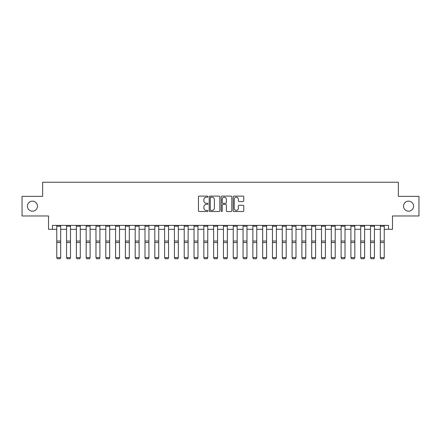 <?xml version="1.0" encoding="UTF-8"?>
<svg xmlns="http://www.w3.org/2000/svg" width="441" height="441" viewBox="0 0 441 441"><rect width="100%" height="100%" fill="white"/><g stroke="black" fill="none" stroke-linecap="round" stroke-linejoin="round"><path stroke-width="0.66" d="M207.948 196.653A0.54 0.54 0 0 0 207.413 196.113L199.233 196.113A0.772 0.772 0 0 0 198.461 196.884L198.461 210.743A0.772 0.772 0 0 0 199.233 211.515L207.413 211.515A0.54 0.54 0 0 0 207.948 210.974A0.54 0.54 0 0 0 207.413 210.434L206.355 210.434A2.464 2.464 0 0 1 203.891 207.97L203.891 206.818A2.464 2.464 0 0 1 206.355 204.354L207.413 204.354A0.54 0.54 0 0 0 207.948 203.814A0.54 0.54 0 0 0 207.413 203.273L206.355 203.273A2.464 2.464 0 0 1 203.891 200.809L203.891 199.657A2.464 2.464 0 0 1 206.355 197.193L207.413 197.193A0.54 0.54 0 0 0 207.948 196.653M403.537 206.168A5.022 5.022 0 0 0 408.559 211.189A5.022 5.022 0 0 0 413.575 206.168A5.022 5.022 0 0 0 408.559 201.146A5.022 5.022 0 0 0 403.537 206.168M27.425 206.168A5.022 5.022 0 0 0 32.441 211.189A5.022 5.022 0 0 0 37.463 206.168A5.022 5.022 0 0 0 32.441 201.146A5.022 5.022 0 0 0 27.425 206.168M243.002 201.543A0.772 0.772 0 0 0 243.774 200.771L243.774 196.884A0.772 0.772 0 0 0 243.002 196.113L233.917 196.113A0.772 0.772 0 0 0 233.146 196.884L233.146 210.743A0.772 0.772 0 0 0 233.917 211.515L243.002 211.515A0.772 0.772 0 0 0 243.774 210.743L243.774 206.046A0.772 0.772 0 0 0 243.002 205.274L239.116 205.274A0.772 0.772 0 0 0 238.344 206.046L238.344 208.378A2.062 2.062 0 0 1 236.282 210.434A2.062 2.062 0 0 1 234.226 208.378L234.226 199.249A2.062 2.062 0 0 1 236.282 197.193A2.062 2.062 0 0 1 238.344 199.249L238.344 200.771A0.772 0.772 0 0 0 239.116 201.543L243.002 201.543M52.446 229.309L52.446 225.384L388.554 225.384L388.554 229.309L392.479 229.309L392.479 215.974L418.95 215.974L418.95 196.361L398.361 196.361L398.361 182.243L42.639 182.243L42.639 196.361L22.05 196.361L22.05 215.974L48.521 215.974L48.521 229.309L56.757 229.309M219.827 196.884A0.772 0.772 0 0 0 219.056 196.113L209.971 196.113A0.772 0.772 0 0 0 209.199 196.884L209.199 210.743A0.772 0.772 0 0 0 209.971 211.515L219.056 211.515A0.772 0.772 0 0 0 219.827 210.743L219.827 196.884M221.944 196.113L231.029 196.113A0.772 0.772 0 0 1 231.801 196.884L231.801 210.743A0.772 0.772 0 0 1 231.029 211.515L227.143 211.515A0.772 0.772 0 0 1 226.371 210.743L226.371 205.12A0.772 0.772 0 0 0 225.599 204.354L223.019 204.354A0.772 0.772 0 0 0 222.253 205.12L222.253 210.974A0.54 0.54 0 0 1 221.713 211.515A0.54 0.54 0 0 1 221.173 210.974L221.173 196.884A0.772 0.772 0 0 1 221.944 196.113M60.682 229.309L66.563 229.309M70.488 229.309L76.37 229.309M80.29 229.309L86.171 229.309M90.096 229.309L95.978 229.309M99.903 229.309L105.785 229.309M109.704 229.309L115.586 229.309M119.511 229.309L125.393 229.309M129.312 229.309L135.2 229.309M139.119 229.309L145.001 229.309M148.926 229.309L154.808 229.309M158.727 229.309L164.614 229.309M168.534 229.309L174.415 229.309M178.34 229.309L184.222 229.309M188.142 229.309L194.029 229.309M197.948 229.309L203.83 229.309M207.755 229.309L213.637 229.309M217.556 229.309L223.444 229.309M227.363 229.309L233.245 229.309M237.17 229.309L243.052 229.309M246.971 229.309L252.858 229.309M256.778 229.309L262.66 229.309M266.585 229.309L272.466 229.309M276.386 229.309L282.273 229.309M286.192 229.309L292.074 229.309M295.999 229.309L301.881 229.309M305.8 229.309L311.688 229.309M315.607 229.309L321.489 229.309M325.414 229.309L331.296 229.309M335.215 229.309L341.097 229.309M345.022 229.309L350.904 229.309M354.829 229.309L360.71 229.309M364.63 229.309L370.512 229.309M374.437 229.309L380.318 229.309M384.243 229.309L388.554 229.309M210.82 197.193A0.54 0.54 0 0 0 210.28 197.733L210.28 209.894A0.54 0.54 0 0 0 210.82 210.434L211.934 210.434A2.464 2.464 0 0 0 214.398 207.97L214.398 199.657A2.464 2.464 0 0 0 211.934 197.193L210.82 197.193M226.371 199.288A2.062 2.062 0 0 0 224.309 197.232A2.062 2.062 0 0 0 222.253 199.288L222.253 202.507A0.772 0.772 0 0 0 223.019 203.273L225.599 203.273A0.772 0.772 0 0 0 226.371 202.507L226.371 199.288M60.682 225.384L60.682 257.781L60.092 258.757L57.347 258.702L60.092 258.757M57.347 258.757L56.757 257.643L60.682 257.643L60.092 258.702M56.757 225.384L56.757 257.643L57.347 258.702M70.488 225.384L70.488 257.781L69.898 258.757L67.153 258.702L69.898 258.757M67.153 258.757L66.563 257.643L70.488 257.643L69.898 258.702M66.563 225.384L66.563 257.643L67.153 258.702M80.29 225.384L80.29 257.781L79.7 258.757L76.954 258.702L79.7 258.757M76.954 258.757L76.37 257.643L80.29 257.643L79.7 258.702M76.37 225.384L76.37 257.643L76.954 258.702M90.096 225.384L90.096 257.781L89.506 258.757L86.761 258.702L89.506 258.757M86.761 258.757L86.171 257.643L90.096 257.643L89.506 258.702M86.171 225.384L86.171 257.643L86.761 258.702M99.903 225.384L99.903 257.781L99.313 258.757L96.568 258.702L99.313 258.757M96.568 258.757L95.978 257.643L99.903 257.643L99.313 258.702M95.978 225.384L95.978 257.643L96.568 258.702M109.704 225.384L109.704 257.781L109.114 258.757L106.369 258.702L109.114 258.757M106.369 258.757L105.785 257.643L109.704 257.643L109.114 258.702M105.785 225.384L105.785 257.643L106.369 258.702M119.511 225.384L119.511 257.781L118.921 258.757L116.176 258.702L118.921 258.757M116.176 258.757L115.586 257.643L119.511 257.643L118.921 258.702M115.586 225.384L115.586 257.643L116.176 258.702M129.312 225.384L129.312 257.781L128.728 258.757L125.983 258.702L128.728 258.757M125.983 258.757L125.393 257.643L129.312 257.643L128.728 258.702M125.393 225.384L125.393 257.643L125.983 258.702M139.119 225.384L139.119 257.781L138.529 258.757L135.784 258.702L138.529 258.757M135.784 258.757L135.2 257.643L139.119 257.643L138.529 258.702M135.2 225.384L135.2 257.643L135.784 258.702M148.926 225.384L148.926 257.781L148.336 258.757L145.591 258.702L148.336 258.757M145.591 258.757L145.001 257.643L148.926 257.643L148.336 258.702M145.001 225.384L145.001 257.643L145.591 258.702M158.727 225.384L158.727 257.781L158.143 258.757L155.397 258.702L158.143 258.757M155.397 258.757L154.808 257.643L158.727 257.643L158.143 258.702M154.808 225.384L154.808 257.643L155.397 258.702M168.534 225.384L168.534 257.781L167.944 258.757L165.199 258.702L167.944 258.757M165.199 258.757L164.614 257.643L168.534 257.643L167.944 258.702M164.614 225.384L164.614 257.643L165.199 258.702M178.34 225.384L178.34 257.781L177.751 258.757L175.005 258.702L177.751 258.757M175.005 258.757L174.415 257.643L178.34 257.643L177.751 258.702M174.415 225.384L174.415 257.643L175.005 258.702M188.142 225.384L188.142 257.781L187.557 258.757L184.812 258.702L187.557 258.757M184.812 258.757L184.222 257.643L188.142 257.643L187.557 258.702M184.222 225.384L184.222 257.643L184.812 258.702M197.948 225.384L197.948 257.781L197.359 258.757L194.613 258.702L197.359 258.757M194.613 258.757L194.029 257.643L197.948 257.643L197.359 258.702M194.029 225.384L194.029 257.643L194.613 258.702M207.755 225.384L207.755 257.781L207.165 258.757L204.42 258.702L207.165 258.757M204.42 258.757L203.83 257.643L207.755 257.643L207.165 258.702M203.83 225.384L203.83 257.643L204.42 258.702M217.556 225.384L217.556 257.781L216.972 258.757L214.227 258.702L216.972 258.757M214.227 258.757L213.637 257.643L217.556 257.643L216.972 258.702M213.637 225.384L213.637 257.643L214.227 258.702M227.363 225.384L227.363 257.781L226.773 258.757L224.028 258.702L226.773 258.757M224.028 258.757L223.444 257.643L227.363 257.643L226.773 258.702M223.444 225.384L223.444 257.643L224.028 258.702M237.17 225.384L237.17 257.781L236.58 258.757L233.835 258.702L236.58 258.757M233.835 258.757L233.245 257.643L237.17 257.643L236.58 258.702M233.245 225.384L233.245 257.643L233.835 258.702M246.971 225.384L246.971 257.781L246.387 258.757L243.641 258.702L246.387 258.757M243.641 258.757L243.052 257.643L246.971 257.643L246.387 258.702M243.052 225.384L243.052 257.643L243.641 258.702M256.778 225.384L256.778 257.781L256.188 258.757L253.443 258.702L256.188 258.757M253.443 258.757L252.858 257.643L256.778 257.643L256.188 258.702M252.858 225.384L252.858 257.643L253.443 258.702M266.585 225.384L266.585 257.781L265.995 258.757L263.249 258.702L265.995 258.757M263.249 258.757L262.66 257.643L266.585 257.643L265.995 258.702M262.66 225.384L262.66 257.643L263.249 258.702M276.386 225.384L276.386 257.781L275.801 258.757L273.056 258.702L275.801 258.757M273.056 258.757L272.466 257.643L276.386 257.643L275.801 258.702M272.466 225.384L272.466 257.643L273.056 258.702M286.192 225.384L286.192 257.781L285.603 258.757L282.857 258.702L285.603 258.757M282.857 258.757L282.273 257.643L286.192 257.643L285.603 258.702M282.273 225.384L282.273 257.643L282.857 258.702M295.999 225.384L295.999 257.781L295.409 258.757L292.664 258.702L295.409 258.757M292.664 258.757L292.074 257.643L295.999 257.643L295.409 258.702M292.074 225.384L292.074 257.643L292.664 258.702M305.8 225.384L305.8 257.781L305.216 258.757L302.471 258.702L305.216 258.757M302.471 258.757L301.881 257.643L305.8 257.643L305.216 258.702M301.881 225.384L301.881 257.643L302.471 258.702M315.607 225.384L315.607 257.781L315.017 258.757L312.272 258.702L315.017 258.757M312.272 258.757L311.688 257.643L315.607 257.643L315.017 258.702M311.688 225.384L311.688 257.643L312.272 258.702M325.414 225.384L325.414 257.781L324.824 258.757L322.079 258.702L324.824 258.757M322.079 258.757L321.489 257.643L325.414 257.643L324.824 258.702M321.489 225.384L321.489 257.643L322.079 258.702M335.215 225.384L335.215 257.781L334.631 258.757L331.886 258.702L334.631 258.757M331.886 258.757L331.296 257.643L335.215 257.643L334.631 258.702M331.296 225.384L331.296 257.643L331.886 258.702M345.022 225.384L345.022 257.781L344.432 258.757L341.687 258.702L344.432 258.757M341.687 258.757L341.097 257.643L345.022 257.643L344.432 258.702M341.097 225.384L341.097 257.643L341.687 258.702M354.829 225.384L354.829 257.781L354.239 258.757L351.494 258.702L354.239 258.757M351.494 258.757L350.904 257.643L354.829 257.643L354.239 258.702M350.904 225.384L350.904 257.643L351.494 258.702M364.63 225.384L364.63 257.781L364.046 258.757L361.3 258.702L364.046 258.757M361.3 258.757L360.71 257.643L364.63 257.643L364.046 258.702M360.71 225.384L360.71 257.643L361.3 258.702M374.437 225.384L374.437 257.781L373.847 258.757L371.102 258.702L373.847 258.757M371.102 258.757L370.512 257.643L374.437 257.643L373.847 258.702M370.512 225.384L370.512 257.643L371.102 258.702M384.243 225.384L384.243 257.781L383.653 258.757L380.908 258.702L383.653 258.757M380.908 258.757L380.318 257.643L384.243 257.643L383.653 258.702M380.318 225.384L380.318 257.643L380.908 258.702M60.682 241.045L56.757 241.045M60.682 242.533L56.757 242.533M60.682 226.227L56.757 226.227M70.488 241.045L66.563 241.045M70.488 242.533L66.563 242.533M70.488 226.227L66.563 226.227M80.29 241.045L76.37 241.045M80.29 242.533L76.37 242.533M80.29 226.227L76.37 226.227M90.096 241.045L86.171 241.045M90.096 242.533L86.171 242.533M90.096 226.227L86.171 226.227M99.903 241.045L95.978 241.045M99.903 242.533L95.978 242.533M99.903 226.227L95.978 226.227M109.704 241.045L105.785 241.045M109.704 242.533L105.785 242.533M109.704 226.227L105.785 226.227M119.511 241.045L115.586 241.045M119.511 242.533L115.586 242.533M119.511 226.227L115.586 226.227M129.312 241.045L125.393 241.045M129.312 242.533L125.393 242.533M129.312 226.227L125.393 226.227M139.119 241.045L135.2 241.045M139.119 242.533L135.2 242.533M139.119 226.227L135.2 226.227M148.926 241.045L145.001 241.045M148.926 242.533L145.001 242.533M148.926 226.227L145.001 226.227M158.727 241.045L154.808 241.045M158.727 242.533L154.808 242.533M158.727 226.227L154.808 226.227M168.534 241.045L164.614 241.045M168.534 242.533L164.614 242.533M168.534 226.227L164.614 226.227M178.34 241.045L174.415 241.045M178.34 242.533L174.415 242.533M178.34 226.227L174.415 226.227M188.142 241.045L184.222 241.045M188.142 242.533L184.222 242.533M188.142 226.227L184.222 226.227M197.948 241.045L194.029 241.045M197.948 242.533L194.029 242.533M197.948 226.227L194.029 226.227M207.755 241.045L203.83 241.045M207.755 242.533L203.83 242.533M207.755 226.227L203.83 226.227M217.556 241.045L213.637 241.045M217.556 242.533L213.637 242.533M217.556 226.227L213.637 226.227M227.363 241.045L223.444 241.045M227.363 242.533L223.444 242.533M227.363 226.227L223.444 226.227M237.17 241.045L233.245 241.045M237.17 242.533L233.245 242.533M237.17 226.227L233.245 226.227M246.971 241.045L243.052 241.045M246.971 242.533L243.052 242.533M246.971 226.227L243.052 226.227M256.778 241.045L252.858 241.045M256.778 242.533L252.858 242.533M256.778 226.227L252.858 226.227M266.585 241.045L262.66 241.045M266.585 242.533L262.66 242.533M266.585 226.227L262.66 226.227M276.386 241.045L272.466 241.045M276.386 242.533L272.466 242.533M276.386 226.227L272.466 226.227M286.192 241.045L282.273 241.045M286.192 242.533L282.273 242.533M286.192 226.227L282.273 226.227M295.999 241.045L292.074 241.045M295.999 242.533L292.074 242.533M295.999 226.227L292.074 226.227M305.8 241.045L301.881 241.045M305.8 242.533L301.881 242.533M305.8 226.227L301.881 226.227M315.607 241.045L311.688 241.045M315.607 242.533L311.688 242.533M315.607 226.227L311.688 226.227M325.414 241.045L321.489 241.045M325.414 242.533L321.489 242.533M325.414 226.227L321.489 226.227M335.215 241.045L331.296 241.045M335.215 242.533L331.296 242.533M335.215 226.227L331.296 226.227M345.022 241.045L341.097 241.045M345.022 242.533L341.097 242.533M345.022 226.227L341.097 226.227M354.829 241.045L350.904 241.045M354.829 242.533L350.904 242.533M354.829 226.227L350.904 226.227M364.63 241.045L360.71 241.045M364.63 242.533L360.71 242.533M364.63 226.227L360.71 226.227M374.437 241.045L370.512 241.045M374.437 242.533L370.512 242.533M374.437 226.227L370.512 226.227M384.243 241.045L380.318 241.045M384.243 242.533L380.318 242.533M384.243 226.227L380.318 226.227"/></g></svg>
